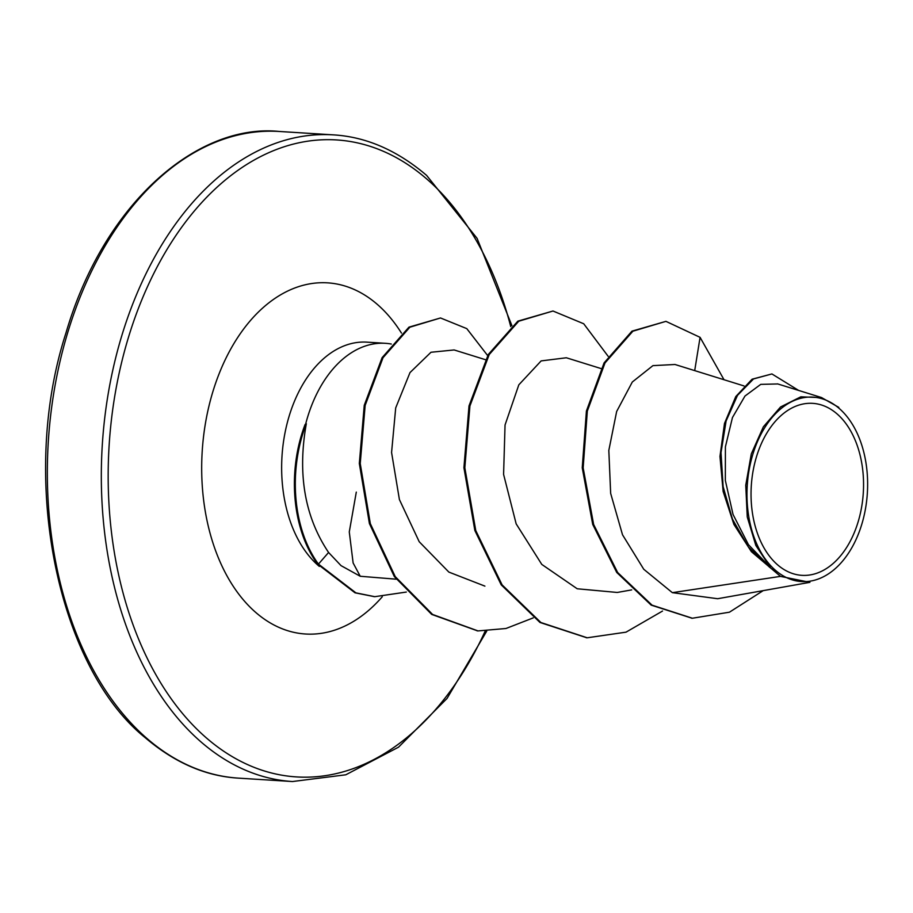 <?xml version="1.0" encoding="UTF-8"?>
<svg xmlns="http://www.w3.org/2000/svg" width="913" height="913" viewBox="0 0 913 913"><rect width="100%" height="100%" fill="white"/><g stroke="black" fill="none" stroke-linecap="round" stroke-linejoin="round"><path stroke-width="1.37" d="M837.141 413.977A86.153 56.104 -86.4 0 1 854.99 530.887A86.153 56.104 -86.4 0 1 777.454 564.713A86.153 56.104 -86.4 0 1 759.605 447.804A86.153 56.104 -86.4 0 1 837.141 413.977M839.298 408.522A92.396 60.167 -86.4 0 1 861.815 445.247A92.396 60.167 -86.4 0 1 855.846 539.937A92.396 60.167 -86.4 0 1 775.297 570.169A92.396 60.167 -86.4 0 1 756.158 444.802A92.396 60.167 -86.4 0 1 839.298 408.522M717.584 598.734L809.911 582.334L780.489 576.377L751.388 551.669L733.904 524.404L723.13 491.445L719.969 456.432L724.488 423.461L735.787 396.55L752.095 379.203L771.907 373.942L753.522 378.941L737.499 395.352L726.109 420.961L721.019 452.608L723.119 486.618L732.5 519.223L748.398 546.967L769.419 567.11L773.893 570.42M391.289 344.03A119.226 77.639 93.6 0 0 385.389 343.311A119.226 77.639 93.6 0 0 305.535 424.534L306.323 423.712C297.341 474.041 304.759 516.963 328.577 552.468L341.017 565.626L360.236 576.263L353.126 562.967L349.28 531.937L356.298 492.107M743.992 385.937L675.015 364.492L652.921 365.634L632.31 382.011L616.652 411.489L608.823 450.406L610.66 493.385L622.506 534.767L643.756 569.267L672.345 592.663L780.489 576.377M360.236 576.263L396.139 579.184M485.431 359.688L454.149 349.953L430.993 352.258L409.994 372.584L395.706 407.883L391.574 452.494L399.403 499.559L419.215 541.74L448.854 572.086L484.906 586.123M601.028 368.555L566.345 357.77L541.135 360.909L518.812 384.841L505.049 424.99L503.588 474.383L516.165 523.868L541.774 564.405L577.21 588.771L617.245 592.457L631.705 589.889M672.345 592.663L717.572 598.711M777.465 383.962L760.757 384.362L744.985 396.037L732.454 417.538L725.401 446.856L725.344 480.466L733.036 514.453L748.455 544.684L770.355 567.441L755.838 545.438L747.256 516.963L745.75 485.26L751.296 453.909L763.382 426.782L780.535 406.981L800.827 396.824L821.711 397.669L838.796 407.369M694.702 370.61L700.077 337.342L665.942 321.353L631.956 331.157L604.075 362.906L586.408 411.044L582.243 467.798L592.72 524.416L616.731 572.451L651.163 605.114L691.928 618.204M665.942 321.353L632.869 331.214L604.988 362.963L587.321 411.101L583.156 467.855L593.633 524.473L617.645 572.508L652.076 605.171L692.385 618.238L729.453 612.189L763.2 590.631M798.658 390.433L771.907 373.942M770.355 567.441L769.419 567.11M305.535 424.534L305.079 424.511A113.315 73.793 93.6 0 0 317.541 564.051L318.454 564.108L328.577 552.468M586.762 637.765L539.971 622.461L501.203 584.834L474.863 530.51L463.918 467.707L469.008 405.92L488.307 354.484L517.842 321.159L552.993 311.013L583.715 323.761L608.138 356.287M477.579 630.883L431.689 614.403L394.336 576.582L369.411 523.571L359.323 463.496L364.241 405.361L382.102 357.656L408.944 327.151L440.511 317.964L466.783 328.623L487.668 355.591M374.341 596.645L355.02 592.811L317.541 564.051M700.077 337.342L724.02 379.728M662.53 611.048L626.021 632.161L587.219 637.788L540.884 622.518L502.104 584.891L475.764 530.567L464.831 467.764L469.921 405.977L489.22 354.541L518.755 321.216L552.993 311.013M533.215 617.896L505.973 628.498L478.035 630.917L432.602 614.46L395.249 576.639L370.324 523.628L360.236 463.553L365.154 405.418L383.015 357.713L409.857 327.208L440.511 317.964M406.319 592.058L374.798 596.68L355.922 592.868L318.454 564.108A113.315 73.793 93.6 0 1 306.323 423.712M146.662 738.218A323.978 210.983 93.6 0 0 238.51 778.138C205.745 776.233 174.623 762.732 145.156 737.636C58.409 668.054 18.192 480.512 65.953 332.983C104.493 201.271 198.749 123.187 279.252 131.461A323.978 210.983 93.6 0 0 58.592 367.756A323.978 210.983 93.6 0 0 146.662 738.218M485.18 631.088A319.116 207.822 -86.4 0 1 206.018 737.601A319.116 207.822 -86.4 0 1 139.894 304.577A319.116 207.822 -86.4 0 1 427.079 179.268A319.116 207.822 -86.4 0 1 510.755 326.614M486.755 631.054L447.039 698.456L398.513 747.188L345.776 774.795L292.502 781.539A323.978 210.983 -86.4 0 1 200.655 741.618A323.978 210.983 -86.4 0 1 112.573 371.157A323.978 210.983 -86.4 0 1 333.234 134.862L279.252 131.461M319.322 566.402A119.226 77.639 -86.4 0 1 318.192 565.432A119.226 77.639 -86.4 0 1 285.78 429.099A119.226 77.639 -86.4 0 1 366.98 342.147L385.389 343.311M382.273 596.76A175.924 114.559 -86.4 0 1 255.617 612.326A175.924 114.559 -86.4 0 1 219.166 373.622A175.924 114.559 -86.4 0 1 377.48 304.531A175.924 114.559 -86.4 0 1 401.458 333.074M861.815 445.247L861.598 444.585M855.846 539.937L855.538 540.599M511.896 325.644L477.1 238.373L426.588 175.364C397.121 150.268 365.999 136.767 333.234 134.862M292.502 781.539L238.51 778.138M777.499 383.859L821.734 397.612M691.472 618.169L692.385 618.238M587.219 637.788L586.306 637.731M478.035 630.917L477.122 630.86M374.798 596.68L373.885 596.623"/></g></svg>
